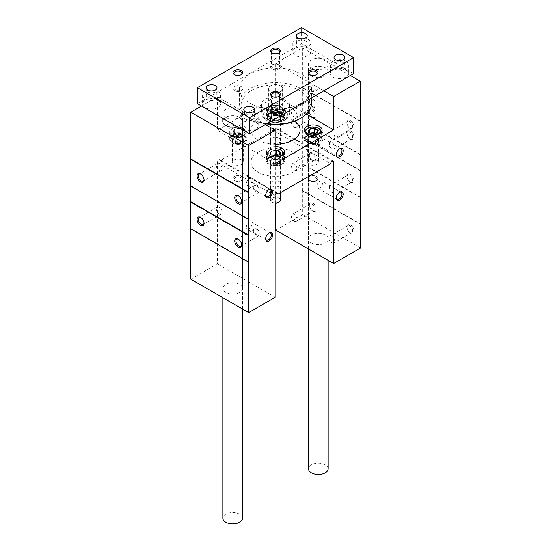 <?xml version="1.0" encoding="UTF-8"?>
<svg xmlns="http://www.w3.org/2000/svg" width="551" height="551" viewBox="0 0 551 551"><rect width="100%" height="100%" fill="white"/><g stroke="black" fill="none" stroke-linecap="round" stroke-linejoin="round"><path stroke-width="0.41" stroke-dasharray="2.75 2.07" d="M350.422 182.298A4.911 2.831 -120 0 0 353.887 180.294A4.911 2.831 -120 0 0 350.422 174.281A4.911 2.831 -120 0 0 346.951 176.286A4.911 2.831 -120 0 0 350.415 182.298A4.911 2.831 -120 0 0 350.422 182.298L349.795 181.933A4.022 2.321 -120 0 0 351.807 182.133A4.022 2.321 -120 0 0 351.807 177.491A4.022 2.321 -120 0 0 347.777 175.17A4.022 2.321 -120 0 0 346.951 177.009A4.022 2.321 -120 0 0 349.795 181.933L350.415 182.298M312.816 160.589A4.911 2.831 -120 0 0 316.288 158.585A4.911 2.831 -120 0 0 312.816 152.572A4.911 2.831 -120 0 0 309.345 154.576A4.911 2.831 -120 0 0 312.816 160.589L312.19 160.224A4.022 2.321 -120 0 0 314.201 160.424A4.022 2.321 -120 0 0 314.201 155.781A4.022 2.321 -120 0 0 310.179 153.453A4.022 2.321 -120 0 0 309.345 155.299A4.022 2.321 -120 0 0 312.19 160.224L312.816 160.589M360.54 197.23L302.692 163.826L302.692 137.109L360.196 170.307M350.422 138.873A4.911 2.831 -120 0 0 353.887 136.875A4.911 2.831 -120 0 0 350.422 130.862A4.911 2.831 -120 0 0 346.951 132.867A4.911 2.831 -120 0 0 350.415 138.873A4.911 2.831 -120 0 0 350.422 138.873L349.795 138.515A4.022 2.321 -120 0 0 351.807 138.714A4.022 2.321 -120 0 0 351.807 134.065A4.022 2.321 -120 0 0 347.777 131.744A4.022 2.321 -120 0 0 346.951 133.59A4.022 2.321 -120 0 0 349.795 138.515L350.415 138.873M312.816 117.163A4.911 2.831 -120 0 0 316.288 115.159A4.911 2.831 -120 0 0 312.816 109.146A4.911 2.831 -120 0 0 309.345 111.15A4.911 2.831 -120 0 0 312.816 117.163L312.19 116.805A4.022 2.321 -120 0 0 314.201 117.005A4.022 2.321 -120 0 0 314.201 112.356A4.022 2.321 -120 0 0 310.179 110.035A4.022 2.321 -120 0 0 309.345 111.874A4.022 2.321 -120 0 0 312.19 116.805L312.816 117.163M350.422 128.59A4.911 2.831 -120 0 0 353.887 126.585A4.911 2.831 -120 0 0 350.422 120.573A4.911 2.831 -120 0 0 346.951 122.577A4.911 2.831 -120 0 0 350.415 128.59A4.911 2.831 -120 0 0 350.422 128.59L349.795 128.225A4.022 2.321 -120 0 0 351.807 128.424A4.022 2.321 -120 0 0 351.807 123.782A4.022 2.321 -120 0 0 347.777 121.461A4.022 2.321 -120 0 0 346.951 123.3A4.022 2.321 -120 0 0 349.795 128.225L350.415 128.59M312.816 106.88A4.911 2.831 -120 0 0 316.288 104.876A4.911 2.831 -120 0 0 312.816 98.863A4.911 2.831 -120 0 0 309.345 100.867A4.911 2.831 -120 0 0 312.816 106.88L312.19 106.515A4.022 2.321 -120 0 0 314.201 106.715A4.022 2.321 -120 0 0 314.201 102.073A4.022 2.321 -120 0 0 310.179 99.745A4.022 2.321 -120 0 0 309.345 101.591A4.022 2.321 -120 0 0 312.19 106.515L312.816 106.88M360.54 154.473L302.692 121.075L302.692 87.671L360.196 120.876M319.759 187.925A4.022 2.321 -60 0 1 317.748 188.118A4.022 2.321 -60 0 1 317.135 184.895A4.022 2.321 -60 0 1 319.759 181.355A4.022 2.321 -60 0 1 321.77 181.155A4.022 2.321 -60 0 1 322.39 184.378A4.022 2.321 -60 0 1 319.759 187.925M336.262 197.775A4.022 2.321 -60 0 1 336.248 197.437A4.022 2.321 -60 0 1 339.092 192.513A4.022 2.321 -60 0 1 339.388 192.361M334.037 188.263A4.022 2.321 -120 0 0 329.801 185.549A4.022 2.321 -120 0 0 329.594 185.694L334.037 188.263C335.683 189.627 335.683 190.997 334.037 192.368C332.06 192.416 330.579 191.562 329.594 189.799A4.022 2.321 -120 0 0 331.812 192.313A4.022 2.321 -120 0 0 333.823 192.513A4.022 2.321 -120 0 0 334.037 192.368M329.594 185.694L329.594 189.799M249.183 228.672A4.022 2.321 -60 0 1 247.172 228.872A4.022 2.321 -60 0 1 246.552 225.648A4.022 2.321 -60 0 1 249.183 222.101A4.022 2.321 -60 0 1 251.194 221.901A4.022 2.321 -60 0 1 251.807 225.125A4.022 2.321 -60 0 1 249.183 228.672M265.678 238.521A4.022 2.321 -60 0 1 265.665 238.19A4.022 2.321 -60 0 1 268.509 233.259A4.022 2.321 -60 0 1 268.805 233.107M266.498 240.029L254.569 233.114C252.923 231.744 252.923 230.38 254.569 229.009C256.559 228.968 258.04 229.822 259.011 231.572A4.022 2.321 -120 0 0 254.782 228.858A4.022 2.321 -120 0 0 254.569 229.009M258.453 235.387L259.011 235.676L259.011 231.572M319.759 144.5A4.022 2.321 -60 0 1 317.748 144.699A4.022 2.321 -60 0 1 317.135 141.476A4.022 2.321 -60 0 1 319.759 137.929A4.022 2.321 -60 0 1 321.77 137.729A4.022 2.321 -60 0 1 322.39 140.953A4.022 2.321 -60 0 1 319.759 144.5M336.262 154.356A4.022 2.321 -60 0 1 336.248 154.018A4.022 2.321 -60 0 1 339.092 149.094A4.022 2.321 -60 0 1 339.388 148.935M334.037 144.837A4.022 2.321 -120 0 0 329.801 142.124A4.022 2.321 -120 0 0 329.594 142.275L334.037 144.837C335.683 146.208 335.683 147.578 334.037 148.942C332.06 148.997 330.579 148.143 329.594 146.38A4.022 2.321 -120 0 0 331.812 148.894A4.022 2.321 -120 0 0 333.823 149.094A4.022 2.321 -120 0 0 334.037 148.942M329.594 142.275L329.594 146.38M249.183 185.246A4.022 2.321 -60 0 1 247.172 185.446A4.022 2.321 -60 0 1 246.552 182.223A4.022 2.321 -60 0 1 249.183 178.682A4.022 2.321 -60 0 1 251.194 178.483A4.022 2.321 -60 0 1 251.807 181.706A4.022 2.321 -60 0 1 249.183 185.246M265.678 195.102A4.022 2.321 -60 0 1 265.665 194.765A4.022 2.321 -60 0 1 268.509 189.84A4.022 2.321 -60 0 1 268.805 189.689M266.498 196.611L254.569 189.696C252.923 188.325 252.923 186.954 254.569 185.591C256.559 185.549 258.04 186.403 259.011 188.153A4.022 2.321 -120 0 0 254.782 185.439A4.022 2.321 -120 0 0 254.569 185.591M258.453 191.968L259.011 192.258L259.011 188.153M311.37 242.991A9.815 5.668 0 0 0 322.066 244.217A9.815 5.668 0 0 0 328.127 238.982A9.815 5.668 0 0 0 318.313 233.314A9.815 5.668 0 0 0 308.491 238.982A9.815 5.668 0 0 0 311.37 242.991M275.789 230.125L302.692 214.594L302.692 190.55L360.196 223.747M360.54 247.998L302.692 214.594M312.816 211.088A4.911 2.831 -120 0 0 316.288 209.084A4.911 2.831 -120 0 0 312.816 203.071A4.911 2.831 -120 0 0 309.345 205.075A4.911 2.831 -120 0 0 312.816 211.088L312.19 210.73A4.022 2.321 -120 0 0 314.201 210.93A4.022 2.321 -120 0 0 314.201 206.281A4.022 2.321 -120 0 0 310.179 203.96A4.022 2.321 -120 0 0 309.345 205.798A4.022 2.321 -120 0 0 312.19 210.73L312.816 211.088M350.422 232.797A4.911 2.831 -120 0 0 353.887 230.793A4.911 2.831 -120 0 0 350.422 224.787A4.911 2.831 -120 0 0 346.951 226.785A4.911 2.831 -120 0 0 350.415 232.797A4.911 2.831 -120 0 0 350.422 232.797L349.795 232.439A4.022 2.321 -120 0 0 351.807 232.639A4.022 2.321 -120 0 0 351.807 227.99A4.022 2.321 -120 0 0 347.777 225.669A4.022 2.321 -120 0 0 346.951 227.515A4.022 2.321 -120 0 0 349.795 232.439L350.415 232.797M311.37 75.983A9.815 5.668 0 0 0 322.066 77.209A9.815 5.668 0 0 0 328.127 71.974A9.815 5.668 0 0 0 318.313 66.306A9.815 5.668 0 0 0 308.491 71.974A9.815 5.668 0 0 0 311.37 75.983M350.36 75.515L302.341 47.792L275.789 63.124L275.789 96.521L217.356 130.256L217.356 96.859L201.452 106.04M323.809 90.846L275.789 63.124M306.294 114.133L275.789 96.521M244.258 126.42A9.002 5.193 180 0 1 246.896 130.091A9.002 5.193 180 0 1 237.894 135.284A9.002 5.193 180 0 1 228.899 130.091A9.002 5.193 180 0 1 234.45 125.291A9.002 5.193 180 0 1 244.258 126.42M275.211 156.994A9.002 5.193 180 0 1 266.498 151.8A9.002 5.193 180 0 1 275.211 146.607M281.864 104.704A9.002 5.193 180 0 1 284.502 108.382A9.002 5.193 180 0 1 275.5 113.575A9.002 5.193 180 0 1 266.498 108.382A9.002 5.193 180 0 1 272.056 103.581A9.002 5.193 180 0 1 281.864 104.704M275.211 144.259A24.547 14.168 180 0 1 250.953 130.091A24.547 14.168 180 0 1 266.105 116.998A24.547 14.168 180 0 1 292.856 120.07A24.547 14.168 180 0 1 294.606 121.192M275.211 163.661L217.356 130.256M265.375 124.581L217.356 96.859M236.923 126.523A9.815 5.668 0 0 0 242.509 121.406A9.815 5.668 0 0 0 232.687 115.738A9.815 5.668 0 0 0 222.873 121.406L222.873 288.414A9.815 5.668 0 0 0 225.745 292.423A9.815 5.668 0 0 0 236.448 293.649A9.815 5.668 0 0 0 242.509 288.414A9.815 5.668 0 0 0 232.687 282.746A9.815 5.668 0 0 0 222.873 288.414M190.804 279.192L217.356 263.86L217.356 162.325A2.046 1.178 120 0 1 218.251 160.265A2.046 1.178 120 0 1 219.828 159.714A2.046 1.178 120 0 1 220.248 160.651L272.897 130.256L330.752 163.661M275.211 297.264L217.356 263.86M276.657 193.222L220.248 160.651M241.717 159.955A5.4 3.12 180 0 1 243.294 162.159A5.4 3.12 180 0 1 237.894 165.272A5.4 3.12 180 0 1 232.494 162.159A5.4 3.12 180 0 1 235.828 159.273A5.4 3.12 180 0 1 241.717 159.955M279.316 181.665A5.4 3.12 180 0 1 280.9 183.869A5.4 3.12 180 0 1 275.5 186.982A5.4 3.12 180 0 1 270.1 183.869A5.4 3.12 180 0 1 273.434 180.99A5.4 3.12 180 0 1 279.316 181.665M279.316 138.239A5.4 3.12 180 0 1 280.9 140.443A5.4 3.12 180 0 1 275.5 143.563A5.4 3.12 180 0 1 270.1 140.443A5.4 3.12 180 0 1 273.434 137.564A5.4 3.12 180 0 1 279.316 138.239M316.921 159.955A5.4 3.12 180 0 1 318.506 162.159A5.4 3.12 180 0 1 313.106 165.272A5.4 3.12 180 0 1 307.706 162.159A5.4 3.12 180 0 1 311.039 159.273A5.4 3.12 180 0 1 316.921 159.955M258.144 172.174A24.547 14.168 0 0 0 284.895 175.246A24.547 14.168 0 0 0 300.047 162.159A24.547 14.168 0 0 0 292.856 152.138A24.547 14.168 0 0 0 266.105 149.066A24.547 14.168 0 0 0 250.953 162.159A24.547 14.168 0 0 0 258.144 172.174M332.198 161.154L275.789 128.59A2.046 1.178 120 0 0 275.362 127.653A2.046 1.178 120 0 0 273.792 128.197A2.046 1.178 120 0 0 272.897 130.256M275.789 128.59L275.789 203.216M302.692 163.826L302.341 164.026L302.341 190.749L302.692 190.55M190.804 228.823L190.804 228.424L190.46 228.624M190.804 186.073L190.804 185.673L190.46 185.873M302.341 47.792L302.341 87.871L302.692 87.671M302.692 121.075L302.341 121.275L302.341 137.309L302.692 137.109M319.47 135.505A9.002 5.193 180 0 1 322.101 139.176A9.002 5.193 180 0 1 313.106 144.369A9.002 5.193 180 0 1 304.104 139.176A9.002 5.193 180 0 1 309.662 134.375A9.002 5.193 180 0 1 319.47 135.505M316.921 136.972A5.4 3.12 180 0 1 318.506 139.176A5.4 3.12 180 0 1 313.106 142.296A5.4 3.12 180 0 1 307.706 139.176A5.4 3.12 180 0 1 311.039 136.297A5.4 3.12 180 0 1 316.921 136.972M281.864 113.788A9.002 5.193 180 0 1 284.502 117.466A9.002 5.193 180 0 1 275.5 122.659A9.002 5.193 180 0 1 266.498 117.466A9.002 5.193 180 0 1 272.056 112.666A9.002 5.193 180 0 1 281.864 113.788M279.316 115.262A5.4 3.12 180 0 1 280.9 117.466A5.4 3.12 180 0 1 275.5 120.586A5.4 3.12 180 0 1 270.1 117.466A5.4 3.12 180 0 1 273.434 114.587A5.4 3.12 180 0 1 279.316 115.262M281.864 157.214A9.002 5.193 180 0 1 284.502 160.885A9.002 5.193 180 0 1 275.5 166.085A9.002 5.193 180 0 1 266.498 160.885A9.002 5.193 180 0 1 272.056 156.085A9.002 5.193 180 0 1 281.864 157.214M279.316 158.681A5.4 3.12 180 0 1 280.9 160.885A5.4 3.12 180 0 1 275.5 164.005A5.4 3.12 180 0 1 270.1 160.885A5.4 3.12 180 0 1 273.434 158.006A5.4 3.12 180 0 1 279.316 158.681M244.258 135.505A9.002 5.193 180 0 1 246.896 139.176A9.002 5.193 180 0 1 237.894 144.369A9.002 5.193 180 0 1 228.899 139.176A9.002 5.193 180 0 1 234.45 134.375A9.002 5.193 180 0 1 244.258 135.505M241.717 136.972A5.4 3.12 180 0 1 243.294 139.176A5.4 3.12 180 0 1 237.894 142.296A5.4 3.12 180 0 1 232.494 139.176A5.4 3.12 180 0 1 235.828 136.297A5.4 3.12 180 0 1 241.717 136.972M254.569 189.696A4.022 2.321 -120 0 0 256.794 192.209A4.022 2.321 -120 0 0 258.805 192.409A4.022 2.321 -120 0 0 259.011 192.258M241.641 201.28A4.022 2.321 -120 0 0 241.655 200.943A4.022 2.321 -120 0 0 238.81 196.018A4.022 2.321 -120 0 0 238.514 195.867M219.188 170.5A4.022 2.321 -120 0 0 221.199 170.7A4.022 2.321 -120 0 0 221.199 166.051A4.022 2.321 -120 0 0 217.177 163.73A4.022 2.321 -120 0 0 216.557 166.953A4.022 2.321 -120 0 0 219.188 170.5M204.035 179.571A4.022 2.321 -120 0 0 204.049 179.233A4.022 2.321 -120 0 0 201.205 174.309A4.022 2.321 -120 0 0 200.908 174.157M294.206 127.185A4.022 2.321 -120 0 0 296.218 127.384A4.022 2.321 -120 0 0 296.837 124.161A4.022 2.321 -120 0 0 294.206 120.614A4.022 2.321 -120 0 0 292.195 120.414A4.022 2.321 -120 0 0 291.582 123.638A4.022 2.321 -120 0 0 294.206 127.185M254.569 233.114A4.022 2.321 -120 0 0 256.794 235.628A4.022 2.321 -120 0 0 258.805 235.828A4.022 2.321 -120 0 0 259.011 235.676M241.641 244.699A4.022 2.321 -120 0 0 241.655 244.369A4.022 2.321 -120 0 0 238.81 239.444A4.022 2.321 -120 0 0 238.514 239.286M219.188 213.919A4.022 2.321 -120 0 0 221.199 214.119A4.022 2.321 -120 0 0 221.199 209.476A4.022 2.321 -120 0 0 217.177 207.148A4.022 2.321 -120 0 0 216.557 210.372A4.022 2.321 -120 0 0 219.188 213.919M204.035 222.99A4.022 2.321 -120 0 0 204.049 222.659A4.022 2.321 -120 0 0 201.205 217.728A4.022 2.321 -120 0 0 200.908 217.576M294.206 170.603A4.022 2.321 -120 0 0 296.218 170.803A4.022 2.321 -120 0 0 296.837 167.58A4.022 2.321 -120 0 0 294.206 164.04A4.022 2.321 -120 0 0 292.195 163.84A4.022 2.321 -120 0 0 291.582 167.063A4.022 2.321 -120 0 0 294.206 170.603M331.812 242.819A4.022 2.321 -120 0 0 333.823 243.019A4.022 2.321 -120 0 0 334.443 239.795A4.022 2.321 -120 0 0 331.812 236.248A4.022 2.321 -120 0 0 329.801 236.048A4.022 2.321 -120 0 0 329.188 239.272A4.022 2.321 -120 0 0 331.812 242.819M294.206 221.109A4.022 2.321 -120 0 0 296.218 221.309A4.022 2.321 -120 0 0 296.837 218.086A4.022 2.321 -120 0 0 294.206 214.539A4.022 2.321 -120 0 0 292.195 214.339A4.022 2.321 -120 0 0 291.582 217.562A4.022 2.321 -120 0 0 294.206 221.109M331.812 138.604A4.022 2.321 -120 0 0 333.823 138.804A4.022 2.321 -120 0 0 334.443 135.58A4.022 2.321 -120 0 0 331.812 132.04A4.022 2.321 -120 0 0 329.801 131.841A4.022 2.321 -120 0 0 329.188 135.064A4.022 2.321 -120 0 0 331.812 138.604M294.206 116.895A4.022 2.321 -120 0 0 296.218 117.094A4.022 2.321 -120 0 0 296.837 113.871A4.022 2.321 -120 0 0 294.206 110.324A4.022 2.321 -120 0 0 292.195 110.131A4.022 2.321 -120 0 0 291.582 113.354A4.022 2.321 -120 0 0 294.206 116.895M360.196 170.707L302.341 137.309M360.196 154.673L302.341 121.275M360.196 121.275L302.341 87.871M248.659 219.071L190.804 185.673M248.659 261.828L190.804 228.424M360.196 197.43L302.341 164.026M360.196 224.147L302.341 190.749M262.193 116.399L262.193 107.046A13.906 8.031 180 0 1 261.594 104.704A13.906 8.031 180 0 1 279.55 97.024L279.55 106.377L284.178 110.386A12.274 7.087 180 0 1 284.178 120.407A12.274 7.087 180 0 1 266.822 120.407A12.274 7.087 180 0 1 266.822 110.386A12.274 7.087 180 0 1 284.178 110.386L288.807 111.722A13.906 8.031 180 0 1 289.406 114.057A13.906 8.031 180 0 1 285.335 119.739A13.906 8.031 180 0 1 271.45 121.743L266.822 120.407L262.193 116.399A13.906 8.031 180 0 1 261.594 114.057A13.906 8.031 180 0 1 279.55 106.377M353.597 73.641L301.535 43.584L301.535 27.55M301.535 43.584L197.403 103.705M270.968 109.291A36.001 20.786 180 0 1 239.788 91.287A4.911 2.831 180 0 1 233.817 90.254A4.911 2.831 180 0 1 234.423 86.672A4.911 2.831 180 0 1 239.788 86.059A36.001 20.786 180 0 1 270.968 68.055A4.911 2.831 180 0 1 272.029 64.956A4.911 2.831 180 0 1 278.971 64.956L278.971 64.956A4.911 2.831 180 0 1 280.032 68.055A36.001 20.786 180 0 1 300.956 73.979A36.001 20.786 180 0 1 311.212 86.059A4.911 2.831 180 0 1 316.577 86.672L316.577 86.672A4.911 2.831 180 0 1 317.183 90.254A4.911 2.831 180 0 1 311.212 91.287A36.001 20.786 180 0 1 280.032 109.291A4.911 2.831 180 0 1 275.5 113.217A4.911 2.831 180 0 1 270.968 109.291A4.911 2.831 180 0 1 272.029 108.382A4.911 2.831 180 0 1 278.971 108.382L278.971 108.382A4.911 2.831 180 0 1 280.032 109.291A36.001 20.786 180 0 1 270.968 109.291M225.745 117.397A9.815 5.668 0 0 0 236.448 118.63A9.815 5.668 0 0 0 242.509 113.389A9.815 5.668 0 0 0 232.687 107.721A9.815 5.668 0 0 0 222.873 113.389A9.815 5.668 0 0 0 225.745 117.397M311.37 67.966A9.815 5.668 0 0 0 322.066 69.192A9.815 5.668 0 0 0 328.127 63.957A9.815 5.668 0 0 0 318.313 58.289A9.815 5.668 0 0 0 308.491 63.957A9.815 5.668 0 0 0 311.37 67.966M345.794 69.805A9.002 5.193 180 0 1 348.425 73.476A9.002 5.193 180 0 1 339.43 78.669A9.002 5.193 180 0 1 330.428 73.476A9.002 5.193 180 0 1 335.986 68.675A9.002 5.193 180 0 1 345.794 69.805M308.188 48.089A9.002 5.193 180 0 1 310.819 51.766A9.002 5.193 180 0 1 301.824 56.96A9.002 5.193 180 0 1 292.822 51.766A9.002 5.193 180 0 1 298.38 46.966A9.002 5.193 180 0 1 308.188 48.089M217.934 100.199A9.002 5.193 180 0 1 220.572 103.87A9.002 5.193 180 0 1 211.57 109.064A9.002 5.193 180 0 1 202.575 103.87A9.002 5.193 180 0 1 208.126 99.07A9.002 5.193 180 0 1 217.934 100.199M255.54 121.909A9.002 5.193 180 0 1 258.178 125.58A9.002 5.193 180 0 1 249.176 130.78A9.002 5.193 180 0 1 240.181 125.58A9.002 5.193 180 0 1 245.732 120.779A9.002 5.193 180 0 1 255.54 121.909M278.627 96.535A4.022 2.321 180 0 1 278.345 96.714A4.022 2.321 180 0 1 272.655 96.714A4.022 2.321 180 0 1 272.373 96.535M278.345 108.017L278.345 108.017A4.022 2.321 180 0 1 279.522 109.663A4.022 2.321 180 0 1 275.5 111.984A4.022 2.321 180 0 1 271.478 109.663A4.022 2.321 180 0 1 272.655 108.017A4.022 2.321 180 0 1 278.345 108.017L278.971 108.382L278.345 108.017M241.021 74.826A4.022 2.321 180 0 1 240.739 75.005A4.022 2.321 180 0 1 235.05 75.005A4.022 2.321 180 0 1 234.767 74.826M240.739 86.307L240.739 86.307A4.022 2.321 180 0 1 241.917 87.953A4.022 2.321 180 0 1 237.894 90.274A4.022 2.321 180 0 1 233.872 87.953A4.022 2.321 180 0 1 235.05 86.307A4.022 2.321 180 0 1 240.739 86.307L241.366 86.672A4.911 2.831 180 0 1 239.788 91.287A36.001 20.786 180 0 1 239.499 88.677A36.001 20.786 180 0 1 239.788 86.059A4.911 2.831 180 0 1 241.366 86.672L240.739 86.307M278.627 53.116A4.022 2.321 180 0 1 278.345 53.295A4.022 2.321 180 0 1 272.655 53.295A4.022 2.321 180 0 1 272.373 53.116M278.345 64.598L278.345 64.598A4.022 2.321 180 0 1 279.522 66.237A4.022 2.321 180 0 1 275.5 68.565A4.022 2.321 180 0 1 271.478 66.237A4.022 2.321 180 0 1 272.655 64.598A4.022 2.321 180 0 1 278.345 64.598L278.971 64.956L278.345 64.598M280.032 68.055A4.911 2.831 180 0 1 275.5 69.798A4.911 2.831 180 0 1 270.968 68.055A36.001 20.786 180 0 1 280.032 68.055M316.233 74.826A4.022 2.321 180 0 1 315.95 75.005A4.022 2.321 180 0 1 310.261 75.005A4.022 2.321 180 0 1 309.979 74.826M315.95 86.307L315.95 86.307A4.022 2.321 180 0 1 317.128 87.953A4.022 2.321 180 0 1 313.106 90.274A4.022 2.321 180 0 1 309.083 87.953A4.022 2.321 180 0 1 310.261 86.307A4.022 2.321 180 0 1 315.95 86.307L316.577 86.672L315.95 86.307M311.212 91.287A4.911 2.831 180 0 1 309.634 86.672A4.911 2.831 180 0 1 311.212 86.059A36.001 20.786 180 0 1 311.501 88.677A36.001 20.786 180 0 1 311.212 91.287M252.999 114.691A5.4 3.12 180 0 1 254.576 116.895A5.4 3.12 180 0 1 249.176 120.015A5.4 3.12 180 0 1 243.776 116.895A5.4 3.12 180 0 1 247.11 114.016A5.4 3.12 180 0 1 252.999 114.691M255.54 113.224A9.002 5.193 180 0 1 258.178 116.895A9.002 5.193 180 0 1 249.176 122.095A9.002 5.193 180 0 1 240.181 116.895A9.002 5.193 180 0 1 245.732 112.094A9.002 5.193 180 0 1 255.54 113.224M215.393 92.981A5.4 3.12 180 0 1 216.97 95.185A5.4 3.12 180 0 1 211.57 98.305A5.4 3.12 180 0 1 206.17 95.185A5.4 3.12 180 0 1 209.504 92.306A5.4 3.12 180 0 1 215.393 92.981M217.934 91.514A9.002 5.193 180 0 1 220.572 95.185A9.002 5.193 180 0 1 211.57 100.385A9.002 5.193 180 0 1 202.575 95.185A9.002 5.193 180 0 1 208.126 90.385A9.002 5.193 180 0 1 217.934 91.514M305.64 40.877A5.4 3.12 180 0 1 307.224 43.081A5.4 3.12 180 0 1 301.824 46.201A5.4 3.12 180 0 1 296.424 43.081A5.4 3.12 180 0 1 299.758 40.202A5.4 3.12 180 0 1 305.64 40.877M308.188 39.41A9.002 5.193 180 0 1 310.819 43.081A9.002 5.193 180 0 1 301.824 48.274A9.002 5.193 180 0 1 292.822 43.081A9.002 5.193 180 0 1 298.38 38.281A9.002 5.193 180 0 1 308.188 39.41M343.245 62.587A5.4 3.12 180 0 1 344.83 64.791A5.4 3.12 180 0 1 339.43 67.911A5.4 3.12 180 0 1 334.03 64.791A5.4 3.12 180 0 1 337.364 61.912A5.4 3.12 180 0 1 343.245 62.587M345.794 61.12A9.002 5.193 180 0 1 348.425 64.791A9.002 5.193 180 0 1 339.43 69.991A9.002 5.193 180 0 1 330.428 64.791A9.002 5.193 180 0 1 335.986 59.99A9.002 5.193 180 0 1 345.794 61.12M328.127 468.777A9.815 5.668 0 0 0 318.313 463.109A9.815 5.668 0 0 0 308.491 468.777M242.509 518.216A9.815 5.668 0 0 0 232.687 512.547A9.815 5.668 0 0 0 222.873 518.216M267.104 123.582A36.001 20.786 180 0 1 250.044 118.066A36.001 20.786 180 0 1 239.499 103.368A36.001 20.786 180 0 1 261.725 84.165A36.001 20.786 180 0 1 300.956 88.677A36.001 20.786 180 0 1 311.501 103.368M266.608 123.872A34.362 19.836 180 0 1 251.201 118.734A34.362 19.836 180 0 1 251.201 90.681A34.362 19.836 180 0 1 299.799 90.681A34.362 19.836 180 0 1 299.799 118.734M279.55 97.024L288.807 102.369A13.906 8.031 180 0 1 289.406 104.704A13.906 8.031 180 0 1 271.45 112.39L271.45 121.743M262.193 107.046L271.45 112.39M288.807 102.369L288.807 111.722M281.285 112.053L281.285 112.053A8.182 4.725 180 0 1 281.285 118.734A8.182 4.725 180 0 1 269.714 118.734A8.182 4.725 180 0 1 269.714 112.053A8.182 4.725 180 0 1 281.285 112.053L280.5 111.605A7.073 4.084 180 0 1 282.573 114.491A7.073 4.084 180 0 1 275.5 118.575A7.073 4.084 180 0 1 268.427 114.491A7.073 4.084 180 0 1 270.5 111.605A7.073 4.084 180 0 1 280.5 111.605L281.285 112.053M280.5 85.784A7.073 4.084 180 0 1 282.573 88.677A7.073 4.084 180 0 1 275.5 92.761A7.073 4.084 180 0 1 268.427 88.677A7.073 4.084 180 0 1 272.793 84.902A7.073 4.084 180 0 1 280.5 85.784M278.84 158.805L280.06 156.174L278.214 155.106A4.091 2.362 180 0 1 278.393 155.21A4.091 2.362 180 0 1 279.453 157.49A4.091 2.362 180 0 1 276.561 159.163L278.84 158.805L278.84 154.797L274.274 155.506L272.607 155.058L270.94 153.577L272.16 150.94L276.726 150.237M275.211 155.596A4.725 2.727 180 0 1 274.274 155.506A4.725 2.727 180 0 1 272.16 154.797A4.725 2.727 180 0 1 270.94 153.577A4.725 2.727 180 0 1 272.16 150.94A4.725 2.727 180 0 1 275.211 150.148M277.38 156.883A7.197 4.16 180 0 1 269.267 154.955A7.197 4.16 180 0 1 270.41 149.934A7.197 4.16 180 0 1 275.211 148.715M283.662 153.991A8.182 4.725 180 0 1 281.285 157.014A8.182 4.725 180 0 1 272.366 158.034A8.182 4.725 180 0 1 267.318 153.674A8.182 4.725 180 0 1 269.714 150.333A8.182 4.725 180 0 1 281.285 150.333M281.285 164.026A8.182 4.725 180 0 1 269.714 164.026A8.182 4.725 180 0 1 267.318 160.685A8.182 4.725 180 0 1 275.5 155.961A8.182 4.725 180 0 1 283.682 160.685A8.182 4.725 180 0 1 281.285 164.026L281.113 164.129A7.934 4.58 180 0 1 269.887 164.129A7.934 4.58 180 0 1 269.887 157.648A7.934 4.58 180 0 1 281.113 157.648A7.934 4.58 180 0 1 281.113 164.129L281.285 164.026M279.026 162.924A4.993 2.879 180 0 1 273.709 163.578A4.993 2.879 180 0 1 270.513 161.037A4.993 2.879 180 0 1 275.5 158.006A4.993 2.879 180 0 1 280.487 161.037A4.993 2.879 180 0 1 279.026 162.924M278.971 163.799A4.911 2.831 180 0 1 273.737 164.439A4.911 2.831 180 0 1 270.596 161.946A4.911 2.831 180 0 1 270.589 161.794A4.911 2.831 180 0 1 275.5 158.964A4.911 2.831 180 0 1 280.411 161.794A4.911 2.831 180 0 1 280.404 161.946A4.911 2.831 180 0 1 278.971 163.799M275.211 202.975A4.911 2.831 180 0 1 272.029 202.155A4.911 2.831 180 0 1 270.589 200.151A4.911 2.831 180 0 1 275.5 197.313A4.911 2.831 180 0 1 280.411 200.151M275.211 203.216A3.905 2.252 180 0 1 272.738 202.561A3.905 2.252 180 0 1 272.738 199.372A3.905 2.252 180 0 1 278.262 199.372A3.905 2.252 180 0 1 278.262 202.561M275.211 154.48L274.439 154.597A4.091 2.362 180 0 1 275.211 154.521M276.561 159.163A4.091 2.362 180 0 1 272.607 158.55L274.274 159.514L276.561 159.163M272.607 158.55A4.091 2.362 180 0 1 271.547 156.27L270.94 157.586L272.607 158.55M271.547 156.27A4.091 2.362 180 0 1 272.607 155.21A4.091 2.362 180 0 1 274.439 154.597L272.16 154.948L271.547 156.27M280.06 156.174L280.06 152.166M272.16 154.948L272.16 150.94M270.94 157.586L270.94 153.577M274.274 159.514L274.274 155.506M316.446 137.096L316.446 133.087L311.88 133.797L310.213 133.349L308.539 131.868L308.539 135.877L311.88 137.805L316.446 137.096L317.665 134.465L315.813 133.39M314.986 135.174A7.197 4.16 180 0 1 311.219 135.174M321.267 132.281A8.182 4.725 180 0 1 318.891 135.305A8.182 4.725 180 0 1 310.227 136.386A8.182 4.725 180 0 1 304.944 132.281M307.32 128.624A8.182 4.725 180 0 1 318.891 128.624M318.891 142.316A8.182 4.725 180 0 1 307.32 142.316A8.182 4.725 180 0 1 304.923 138.976A8.182 4.725 180 0 1 313.106 134.251A8.182 4.725 180 0 1 321.288 138.976A8.182 4.725 180 0 1 318.891 142.316L318.719 142.413A7.934 4.58 180 0 1 307.492 142.413A7.934 4.58 180 0 1 307.492 135.939A7.934 4.58 180 0 1 318.719 135.939A7.934 4.58 180 0 1 318.719 142.413L318.891 142.316M316.632 141.214A4.993 2.879 180 0 1 311.315 141.869A4.993 2.879 180 0 1 308.119 139.327A4.993 2.879 180 0 1 313.106 136.297A4.993 2.879 180 0 1 318.085 139.327A4.993 2.879 180 0 1 316.632 141.214M316.577 142.089A4.911 2.831 180 0 1 311.343 142.73A4.911 2.831 180 0 1 308.202 140.23A4.911 2.831 180 0 1 308.195 140.085A4.911 2.831 180 0 1 313.106 137.247A4.911 2.831 180 0 1 318.01 140.085A4.911 2.831 180 0 1 318.01 140.23A4.911 2.831 180 0 1 316.577 142.089M308.195 178.441A4.911 2.831 180 0 1 313.106 175.604A4.911 2.831 180 0 1 318.01 178.441M310.344 180.852A3.905 2.252 180 0 1 310.344 177.663A3.905 2.252 180 0 1 315.868 177.663A3.905 2.252 180 0 1 315.868 180.852M315.806 133.397A4.091 2.362 180 0 1 315.998 133.5A4.091 2.362 180 0 1 317.052 135.78A4.091 2.362 180 0 1 314.16 137.447A4.091 2.362 180 0 1 310.213 136.841A4.091 2.362 180 0 1 309.152 134.554L308.539 135.877M309.986 133.204L309.152 134.554A4.091 2.362 180 0 1 310.213 133.5A4.091 2.362 180 0 1 310.399 133.397M317.665 134.465L317.665 130.456M311.88 137.805L311.88 133.797M233.335 131.868L234.554 129.23L239.12 128.528L242.461 130.456L241.235 133.087L236.675 133.797L235.001 133.349L233.335 131.868A4.725 2.727 180 0 1 234.554 129.23A4.725 2.727 180 0 1 239.12 128.528A4.725 2.727 180 0 1 242.461 130.456A4.725 2.727 180 0 1 241.235 133.087A4.725 2.727 180 0 1 236.675 133.797A4.725 2.727 180 0 1 234.554 133.087A4.725 2.727 180 0 1 233.335 131.868L233.335 135.877L236.675 137.805L241.235 137.096L242.461 134.465L239.12 132.536L236.84 132.887A4.091 2.362 180 0 1 240.787 133.5A4.091 2.362 180 0 1 241.848 135.78A4.091 2.362 180 0 1 238.955 137.447A4.091 2.362 180 0 1 235.001 136.841A4.091 2.362 180 0 1 233.948 134.554L233.335 135.877M242.984 134.1A7.197 4.16 180 0 1 232.804 134.1A7.197 4.16 180 0 1 232.804 128.218A7.197 4.16 180 0 1 242.984 128.218A7.197 4.16 180 0 1 242.984 134.1M243.68 135.305A8.182 4.725 180 0 1 234.767 136.324A8.182 4.725 180 0 1 229.712 131.964A8.182 4.725 180 0 1 232.109 128.624A8.182 4.725 180 0 1 243.68 128.624A8.182 4.725 180 0 1 246.077 131.964A8.182 4.725 180 0 1 243.68 135.305M243.68 142.316A8.182 4.725 180 0 1 232.109 142.316A8.182 4.725 180 0 1 229.712 138.976A8.182 4.725 180 0 1 237.894 134.251A8.182 4.725 180 0 1 246.077 138.976A8.182 4.725 180 0 1 243.68 142.316L243.508 142.413A7.934 4.58 180 0 1 232.281 142.413A7.934 4.58 180 0 1 232.281 135.939A7.934 4.58 180 0 1 243.508 135.939A7.934 4.58 180 0 1 243.508 142.413L243.68 142.316M241.428 141.214A4.993 2.879 180 0 1 236.103 141.869A4.993 2.879 180 0 1 232.915 139.327A4.993 2.879 180 0 1 237.894 136.297A4.993 2.879 180 0 1 242.881 139.327A4.993 2.879 180 0 1 241.428 141.214M241.366 142.089A4.911 2.831 180 0 1 236.138 142.73A4.911 2.831 180 0 1 232.99 140.23A4.911 2.831 180 0 1 232.99 140.085A4.911 2.831 180 0 1 237.894 137.247A4.911 2.831 180 0 1 242.805 140.085A4.911 2.831 180 0 1 242.798 140.23A4.911 2.831 180 0 1 241.366 142.089M241.366 180.439A4.911 2.831 180 0 1 234.423 180.439A4.911 2.831 180 0 1 232.99 178.441A4.911 2.831 180 0 1 237.894 175.604A4.911 2.831 180 0 1 242.805 178.441A4.911 2.831 180 0 1 241.366 180.439L240.656 180.852A3.905 2.252 180 0 1 235.132 180.852A3.905 2.252 180 0 1 235.132 177.663A3.905 2.252 180 0 1 240.656 177.663A3.905 2.252 180 0 1 240.656 180.852L241.366 180.439M233.948 134.554A4.091 2.362 180 0 1 235.001 133.5A4.091 2.362 180 0 1 236.84 132.887L234.554 133.239L233.948 134.554M242.461 134.465L242.461 130.456M239.12 132.536L239.12 128.528M234.554 133.239L234.554 129.23M236.675 137.805L236.675 133.797M241.235 137.096L241.235 133.087M270.94 110.159L272.16 107.521L276.726 106.818L280.06 108.747L278.84 111.378L274.274 112.087L272.607 111.639L270.94 110.159A4.725 2.727 180 0 1 272.16 107.521A4.725 2.727 180 0 1 276.726 106.818A4.725 2.727 180 0 1 280.06 108.747A4.725 2.727 180 0 1 278.84 111.378A4.725 2.727 180 0 1 274.274 112.087A4.725 2.727 180 0 1 272.16 111.378A4.725 2.727 180 0 1 270.94 110.159L270.94 114.16L274.274 116.089L278.84 115.386L280.06 112.748L276.726 110.827L274.439 111.178A4.091 2.362 180 0 1 278.393 111.791A4.091 2.362 180 0 1 279.453 114.071A4.091 2.362 180 0 1 276.561 115.738A4.091 2.362 180 0 1 272.607 115.125A4.091 2.362 180 0 1 271.547 112.845L270.94 114.16M280.59 112.39A7.197 4.16 180 0 1 270.41 112.39A7.197 4.16 180 0 1 270.41 106.508A7.197 4.16 180 0 1 280.59 106.508A7.197 4.16 180 0 1 280.59 112.39M281.285 113.589A8.182 4.725 180 0 1 272.366 114.615A8.182 4.725 180 0 1 267.318 110.248A8.182 4.725 180 0 1 269.714 106.908A8.182 4.725 180 0 1 281.285 106.908A8.182 4.725 180 0 1 283.682 110.248A8.182 4.725 180 0 1 281.285 113.589M281.285 120.607A8.182 4.725 180 0 1 269.714 120.607A8.182 4.725 180 0 1 267.318 117.267A8.182 4.725 180 0 1 275.5 112.542A8.182 4.725 180 0 1 283.682 117.267A8.182 4.725 180 0 1 281.285 120.607L281.113 120.703A7.934 4.58 180 0 1 269.887 120.703A7.934 4.58 180 0 1 269.887 114.229A7.934 4.58 180 0 1 281.113 114.229A7.934 4.58 180 0 1 281.113 120.703L281.285 120.607M279.026 119.505A4.993 2.879 180 0 1 273.709 120.152A4.993 2.879 180 0 1 270.513 117.618A4.993 2.879 180 0 1 275.5 114.587A4.993 2.879 180 0 1 280.487 117.618A4.993 2.879 180 0 1 279.026 119.505M278.971 120.38A4.911 2.831 180 0 1 273.737 121.02A4.911 2.831 180 0 1 270.596 118.52A4.911 2.831 180 0 1 270.589 118.375A4.911 2.831 180 0 1 275.5 115.538A4.911 2.831 180 0 1 280.411 118.375A4.911 2.831 180 0 1 280.404 118.52A4.911 2.831 180 0 1 278.971 120.38M278.971 158.729A4.911 2.831 180 0 1 272.029 158.729A4.911 2.831 180 0 1 270.589 156.725A4.911 2.831 180 0 1 275.5 153.894A4.911 2.831 180 0 1 280.411 156.725A4.911 2.831 180 0 1 278.971 158.729L278.262 159.143A3.905 2.252 180 0 1 272.738 159.143A3.905 2.252 180 0 1 272.738 155.954A3.905 2.252 180 0 1 278.262 155.954A3.905 2.252 180 0 1 278.262 159.143L278.971 158.729M271.547 112.845A4.091 2.362 180 0 1 272.607 111.791A4.091 2.362 180 0 1 274.439 111.178L272.16 111.529L271.547 112.845M280.06 112.748L280.06 108.747M276.726 110.827L276.726 106.818M272.16 111.529L272.16 107.521M274.274 116.089L274.274 112.087M278.84 115.386L278.84 111.378M275.211 195.722L217.356 162.325M341.103 192.313L333.059 187.671M330.152 185.99L321.77 181.155M337.081 199.283L317.748 188.118M270.52 233.059L251.194 221.901M255.547 233.707L247.172 228.872M341.103 148.894L333.059 144.245M330.152 142.571L321.77 137.729M337.081 155.857L317.748 144.699M270.52 189.64L251.194 178.483M255.547 190.288L247.172 185.446M277.676 193.119L219.828 159.714M333.217 161.05L275.362 127.653M250.953 130.091L250.953 162.159M300.047 130.091L300.047 162.159M304.104 130.091L304.104 139.176M322.101 130.091L322.101 139.176M307.706 139.176L307.706 162.159M318.506 139.176L318.506 162.159M266.498 108.382L266.498 117.466M284.502 108.382L284.502 117.466M270.1 117.466L270.1 140.443M280.9 117.466L280.9 140.443M266.498 151.8L266.498 160.885M284.502 151.8L284.502 160.885M270.1 160.885L270.1 183.869M280.9 160.885L280.9 183.869M228.899 130.091L228.899 139.176M246.896 130.091L246.896 139.176M232.494 139.176L232.494 162.159M243.294 139.176L243.294 162.159M265.665 194.765L265.665 195.488M268.509 189.84L269.136 189.475M336.248 154.018L336.248 154.741M339.092 149.094L339.719 148.729M254.782 185.439L236.799 195.819M258.805 192.409L240.821 202.789M238.81 196.018L238.184 195.66M241.655 200.943L241.655 201.666M217.177 163.73L199.193 174.109M221.199 170.7L203.223 181.079M201.205 174.309L200.585 173.944M204.049 179.233L204.049 179.957M346.951 133.59L346.951 132.867M347.777 131.744L329.801 142.124M351.807 138.714L333.823 149.094M309.345 111.874L309.345 111.15M310.179 110.035L292.195 120.414M314.201 117.005L296.218 127.384M265.665 238.19L265.665 238.914M268.509 233.259L269.136 232.901M336.248 197.437L336.248 198.16M339.092 192.513L339.719 192.147M254.782 228.858L236.799 239.244M258.805 235.828L240.821 246.207M238.81 239.444L238.184 239.079M241.655 244.369L241.655 245.092M217.177 207.148L199.193 217.528M221.199 214.119L203.223 224.498M201.205 217.728L200.585 217.37M204.049 222.659L204.049 223.382M346.951 177.009L346.951 176.286M347.777 175.17L329.801 185.549M351.807 182.133L333.823 192.513M309.345 155.299L309.345 154.576M310.179 153.453L292.195 163.84M314.201 160.424L296.218 170.803M346.951 227.515L346.951 226.785M347.777 225.669L329.801 236.048M351.807 232.639L333.823 243.019M309.345 205.798L309.345 205.075M310.179 203.96L292.195 214.339M314.201 210.93L296.218 221.309M346.951 123.3L346.951 122.577M347.777 121.461L329.801 131.841M351.807 128.424L333.823 138.804M309.345 101.591L309.345 100.867M310.179 99.745L292.195 110.131M314.201 106.715L296.218 117.094M242.509 121.406L242.509 288.414M308.491 71.974L308.491 238.982M328.127 71.974L328.127 238.982M261.594 104.704L261.594 114.057M278.345 96.714L278.971 96.356M272.655 96.714L272.029 96.356M271.478 95.075L271.478 109.663M279.522 95.075L279.522 109.663M272.655 108.017L272.029 108.382M240.739 75.005L241.366 74.647M235.05 75.005L234.423 74.647M233.872 73.366L233.872 87.953M241.917 73.366L241.917 87.953M235.05 86.307L234.423 86.672M278.345 53.295L278.971 52.937M272.655 53.295L272.029 52.937M271.478 51.656L271.478 66.237M279.522 51.656L279.522 66.237M272.655 64.598L272.029 64.956M315.95 75.005L316.577 74.647M310.261 75.005L309.634 74.647M309.083 73.366L309.083 87.953M317.128 73.366L317.128 87.953M310.261 86.307L309.634 86.672M243.776 109.546L243.776 116.895M254.576 109.546L254.576 116.895M240.181 116.895L240.181 125.58M258.178 116.895L258.178 125.58M206.17 87.836L206.17 95.185M216.97 87.836L216.97 95.185M202.575 95.185L202.575 103.87M220.572 95.185L220.572 103.87M296.424 35.732L296.424 43.081M307.224 35.732L307.224 43.081M292.822 43.081L292.822 51.766M310.819 43.081L310.819 51.766M334.03 57.442L334.03 64.791M344.83 57.442L344.83 64.791M330.428 64.791L330.428 73.476M348.425 64.791L348.425 73.476M328.127 260.347L328.127 63.957M308.491 249.011L308.491 63.957M242.509 309.042L242.509 113.389M222.873 297.705L222.873 121.406M222.873 118.41L222.873 113.389M239.499 88.677L239.499 103.368M311.501 88.677L311.501 97.947M251.201 118.734L250.044 118.066M289.406 104.704L289.406 114.057M284.178 120.407L285.335 119.739M268.427 88.677L268.427 114.491M282.573 88.677L282.573 114.491M270.5 111.605L269.714 112.053M272.607 155.058L272.16 154.797M270.41 149.934L269.714 150.333M267.318 153.674L267.318 160.685M283.682 153.963L283.682 160.685M280.404 161.946L280.487 161.037M270.596 161.946L270.513 161.037M270.589 161.794L270.589 200.151M280.411 161.794L280.411 192.726M272.738 202.561L272.029 202.155M310.213 133.349L309.765 133.087M304.923 132.254L304.923 138.976M321.288 132.254L321.288 138.976M318.01 140.23L318.085 139.327M308.202 140.23L308.119 139.327M308.195 140.085L308.195 176.678M318.01 140.085L318.01 171.01M235.001 133.349L234.554 133.087M232.804 128.218L232.109 128.624M242.984 128.218L243.68 128.624M229.712 131.964L229.712 138.976M246.077 131.964L246.077 138.976M242.798 140.23L242.881 139.327M232.99 140.23L232.915 139.327M232.99 140.085L232.99 178.441M242.805 140.085L242.805 178.441M235.132 180.852L234.423 180.439M272.607 111.639L272.16 111.378M270.41 106.508L269.714 106.908M280.59 106.508L281.285 106.908M267.318 110.248L267.318 117.267M283.682 110.248L283.682 117.267M280.404 118.52L280.487 117.618M270.596 118.52L270.513 117.618M270.589 118.375L270.589 156.725M280.411 118.375L280.411 156.725M272.738 159.143L272.029 158.729"/><path stroke-width="0.83" d="M190.804 228.823L190.804 279.192L248.659 312.596L275.211 297.264L275.211 195.722A2.046 1.178 120 0 1 276.106 193.663A2.046 1.178 120 0 1 277.676 193.119A2.046 1.178 120 0 1 278.103 194.055L330.752 163.661A2.046 1.178 120 0 1 331.64 161.601A2.046 1.178 120 0 1 333.217 161.05A2.046 1.178 120 0 1 333.644 161.987L333.644 263.53L360.54 247.998L360.196 170.307M360.54 170.507L360.196 170.707L360.196 120.876M238.184 247.096A4.911 2.831 -120 0 0 241.655 245.092A4.911 2.831 -120 0 0 238.184 239.079A4.911 2.831 -120 0 0 234.712 241.083A4.911 2.831 -120 0 0 238.184 247.096M200.578 225.387A4.911 2.831 -120 0 0 204.049 223.382A4.911 2.831 -120 0 0 200.585 217.37A4.911 2.831 -120 0 0 197.113 219.374A4.911 2.831 -120 0 0 200.578 225.387M190.46 201.9L190.46 228.624L248.308 262.028L248.308 235.305L190.46 201.9L190.804 186.073M339.388 192.361A4.022 2.321 -60 0 1 341.103 192.313A4.022 2.321 -60 0 1 341.716 195.536A4.022 2.321 -60 0 1 339.092 199.083A4.022 2.321 -60 0 1 337.081 199.283A4.022 2.321 -60 0 1 336.262 197.775M268.805 233.107A4.022 2.321 -60 0 1 270.52 233.059A4.022 2.321 -60 0 1 271.14 236.283A4.022 2.321 -60 0 1 268.509 239.83A4.022 2.321 -60 0 1 266.498 240.029A4.022 2.321 -60 0 1 265.678 238.521M339.388 148.935A4.022 2.321 -60 0 1 341.103 148.894A4.022 2.321 -60 0 1 341.716 152.117A4.022 2.321 -60 0 1 339.092 155.657A4.022 2.321 -60 0 1 337.081 155.857A4.022 2.321 -60 0 1 336.262 154.356M268.805 189.689A4.022 2.321 -60 0 1 270.52 189.64A4.022 2.321 -60 0 1 271.14 192.864A4.022 2.321 -60 0 1 268.509 196.411A4.022 2.321 -60 0 1 266.498 196.611A4.022 2.321 -60 0 1 265.678 195.102M333.644 263.53L275.789 230.125L275.789 203.216M360.54 223.947L360.196 223.747M350.36 75.515L360.196 81.19L333.644 96.521L323.809 90.846M333.644 96.521L333.644 129.926L306.294 114.133M275.211 146.607A9.002 5.193 180 0 1 281.864 148.129A9.002 5.193 180 0 1 284.502 151.8A9.002 5.193 180 0 1 275.211 156.994M319.47 126.42A9.002 5.193 180 0 1 322.101 130.091A9.002 5.193 180 0 1 313.106 135.284A9.002 5.193 180 0 1 304.104 130.091A9.002 5.193 180 0 1 309.662 125.291A9.002 5.193 180 0 1 319.47 126.42M294.606 121.192A24.547 14.168 180 0 1 300.047 130.091A24.547 14.168 180 0 1 275.211 144.259M333.644 129.926L275.211 163.661L275.211 130.256L265.375 124.581M222.873 118.41L222.873 121.406A9.815 5.668 0 0 0 225.745 125.414A9.815 5.668 0 0 0 236.923 126.523M201.452 106.04L190.804 112.19L248.659 145.588L275.211 130.256M200.578 181.961A4.911 2.831 -120 0 0 204.049 179.957A4.911 2.831 -120 0 0 200.585 173.944A4.911 2.831 -120 0 0 197.113 175.948A4.911 2.831 -120 0 0 200.578 181.961M238.184 203.67A4.911 2.831 -120 0 0 241.655 201.666A4.911 2.831 -120 0 0 238.184 195.66A4.911 2.831 -120 0 0 234.712 197.664A4.911 2.831 -120 0 0 238.184 203.67M190.46 159.149L190.46 185.873L248.308 219.27L248.308 192.554L190.46 159.149L190.804 112.19M278.103 194.055L276.657 193.222M360.196 81.19L360.196 121.275L360.54 121.075M248.308 192.554L248.659 192.347L248.659 145.588M248.308 235.305L248.659 235.105L248.659 219.071L248.308 219.27M248.659 312.596L248.659 261.828L248.308 262.028M339.719 200.165A4.911 2.831 -60 0 1 336.248 198.16A4.911 2.831 -60 0 1 339.719 192.147A4.911 2.831 -60 0 1 343.19 194.152A4.911 2.831 -60 0 1 339.719 200.165M269.136 240.918A4.911 2.831 -60 0 1 265.665 238.914A4.911 2.831 -60 0 1 269.136 232.901A4.911 2.831 -60 0 1 272.607 234.905A4.911 2.831 -60 0 1 269.136 240.918M339.719 156.746A4.911 2.831 -60 0 1 336.248 154.741A4.911 2.831 -60 0 1 339.719 148.729A4.911 2.831 -60 0 1 343.19 150.733A4.911 2.831 -60 0 1 339.719 156.746M269.136 197.492A4.911 2.831 -60 0 1 265.665 195.488A4.911 2.831 -60 0 1 269.136 189.475A4.911 2.831 -60 0 1 272.607 191.479A4.911 2.831 -60 0 1 269.136 197.492M238.514 195.867A4.022 2.321 -120 0 0 236.799 195.819A4.022 2.321 -120 0 0 236.186 199.042A4.022 2.321 -120 0 0 238.81 202.589A4.022 2.321 -120 0 0 240.821 202.789A4.022 2.321 -120 0 0 241.641 201.28M200.908 174.157A4.022 2.321 -120 0 0 199.193 174.109A4.022 2.321 -120 0 0 198.58 177.332A4.022 2.321 -120 0 0 201.205 180.88A4.022 2.321 -120 0 0 203.223 181.079A4.022 2.321 -120 0 0 204.035 179.571M238.514 239.286A4.022 2.321 -120 0 0 236.799 239.244A4.022 2.321 -120 0 0 236.186 242.468A4.022 2.321 -120 0 0 238.81 246.008A4.022 2.321 -120 0 0 240.821 246.207A4.022 2.321 -120 0 0 241.641 244.699M200.908 217.576A4.022 2.321 -120 0 0 199.193 217.528A4.022 2.321 -120 0 0 198.58 220.751A4.022 2.321 -120 0 0 201.205 224.298A4.022 2.321 -120 0 0 203.223 224.498A4.022 2.321 -120 0 0 204.035 222.99M248.659 192.347L190.804 158.95M248.659 235.105L190.804 201.7M249.465 117.735L353.597 57.614L301.535 27.55L197.403 87.671L249.465 117.735L249.465 133.762L353.597 73.641L353.597 57.614M249.465 133.762L197.403 103.705L197.403 87.671M343.245 55.238A5.4 3.12 180 0 1 344.83 57.442A5.4 3.12 180 0 1 339.43 60.562A5.4 3.12 180 0 1 334.03 57.442A5.4 3.12 180 0 1 337.364 54.563A5.4 3.12 180 0 1 343.245 55.238M305.64 33.528A5.4 3.12 180 0 1 307.224 35.732A5.4 3.12 180 0 1 301.824 38.852A5.4 3.12 180 0 1 296.424 35.732A5.4 3.12 180 0 1 299.758 32.853A5.4 3.12 180 0 1 305.64 33.528M215.393 85.632A5.4 3.12 180 0 1 216.97 87.836A5.4 3.12 180 0 1 211.57 90.956A5.4 3.12 180 0 1 206.17 87.836A5.4 3.12 180 0 1 209.504 84.957A5.4 3.12 180 0 1 215.393 85.632M252.999 107.342A5.4 3.12 180 0 1 254.576 109.546A5.4 3.12 180 0 1 249.176 112.666A5.4 3.12 180 0 1 243.776 109.546A5.4 3.12 180 0 1 247.11 106.667A5.4 3.12 180 0 1 252.999 107.342M316.577 70.638A4.911 2.831 180 0 1 316.577 74.647A4.911 2.831 180 0 1 309.634 74.647A4.911 2.831 180 0 1 309.634 70.638A4.911 2.831 180 0 1 316.577 70.638M278.971 48.929A4.911 2.831 180 0 1 278.971 52.937A4.911 2.831 180 0 1 272.029 52.937A4.911 2.831 180 0 1 272.029 48.929A4.911 2.831 180 0 1 278.971 48.929M241.366 70.638A4.911 2.831 180 0 1 241.366 74.647A4.911 2.831 180 0 1 234.423 74.647A4.911 2.831 180 0 1 234.423 70.638A4.911 2.831 180 0 1 241.366 70.638M278.971 92.348A4.911 2.831 180 0 1 278.971 96.356A4.911 2.831 180 0 1 272.029 96.356A4.911 2.831 180 0 1 272.029 92.348A4.911 2.831 180 0 1 278.971 92.348M272.373 96.535A4.022 2.321 180 0 1 271.478 95.075A4.022 2.321 180 0 1 273.957 92.926A4.022 2.321 180 0 1 278.345 93.436A4.022 2.321 180 0 1 279.522 95.075A4.022 2.321 180 0 1 278.627 96.535M234.767 74.826A4.022 2.321 180 0 1 233.872 73.366A4.022 2.321 180 0 1 236.358 71.217A4.022 2.321 180 0 1 240.739 71.72A4.022 2.321 180 0 1 241.917 73.366A4.022 2.321 180 0 1 241.021 74.826M272.373 53.116A4.022 2.321 180 0 1 271.478 51.656A4.022 2.321 180 0 1 273.957 49.507A4.022 2.321 180 0 1 278.345 50.01A4.022 2.321 180 0 1 279.522 51.656A4.022 2.321 180 0 1 278.627 53.116M309.979 74.826A4.022 2.321 180 0 1 309.083 73.366A4.022 2.321 180 0 1 311.563 71.217A4.022 2.321 180 0 1 315.95 71.72A4.022 2.321 180 0 1 317.128 73.366A4.022 2.321 180 0 1 316.233 74.826M308.491 249.011L308.491 468.777A9.815 5.668 0 0 0 311.37 472.786A9.815 5.668 0 0 0 322.066 474.018A9.815 5.668 0 0 0 328.127 468.777L328.127 260.347M222.873 297.705L222.873 518.216A9.815 5.668 0 0 0 225.745 522.224A9.815 5.668 0 0 0 236.448 523.45A9.815 5.668 0 0 0 242.509 518.216L242.509 309.042M311.501 97.947L311.501 103.368A36.001 20.786 180 0 1 300.956 118.066A36.001 20.786 180 0 1 267.104 123.582M300.956 118.066L299.799 118.734A34.362 19.836 180 0 1 266.608 123.872M275.211 150.148A4.725 2.727 180 0 1 276.726 150.237L280.06 152.166L278.84 154.797A4.725 2.727 180 0 1 275.211 155.596M275.211 154.521A4.091 2.362 180 0 1 278.207 155.106L276.726 154.246L276.726 150.237A4.725 2.727 180 0 1 280.06 152.166A4.725 2.727 180 0 1 278.84 154.797M275.211 148.715A7.197 4.16 180 0 1 280.59 149.934A7.197 4.16 180 0 1 280.59 155.809A7.197 4.16 180 0 1 277.38 156.883M280.59 149.934L281.285 150.333A8.182 4.725 180 0 1 283.682 153.674A8.182 4.725 180 0 1 283.662 153.991M280.411 192.726L280.411 200.151A4.911 2.831 180 0 1 278.971 202.155A4.911 2.831 180 0 1 275.211 202.975M278.262 202.561L278.971 202.155L278.262 202.561A3.905 2.252 180 0 1 275.211 203.216M276.726 154.246L275.211 154.48M308.539 131.868L309.765 129.23L314.325 128.528L317.665 130.456L316.446 133.087A4.725 2.727 180 0 1 311.88 133.797A4.725 2.727 180 0 1 309.765 133.087A4.725 2.727 180 0 1 308.539 131.868A4.725 2.727 180 0 1 309.765 129.23A4.725 2.727 180 0 1 314.325 128.528A4.725 2.727 180 0 1 317.665 130.456A4.725 2.727 180 0 1 316.446 133.087M311.219 135.174A7.197 4.16 180 0 1 308.016 128.218A7.197 4.16 180 0 1 318.196 128.218A7.197 4.16 180 0 1 318.196 134.1A7.197 4.16 180 0 1 314.986 135.174M304.944 132.281A8.182 4.725 180 0 1 304.923 131.964A8.182 4.725 180 0 1 307.32 128.624L308.016 128.218M318.196 128.218L318.891 128.624A8.182 4.725 180 0 1 321.288 131.964A8.182 4.725 180 0 1 321.267 132.281M318.01 171.01L318.01 178.441A4.911 2.831 180 0 1 316.577 180.439A4.911 2.831 180 0 1 309.634 180.439A4.911 2.831 180 0 1 308.195 178.441L308.195 176.678M315.868 180.852L316.577 180.439L315.868 180.852A3.905 2.252 180 0 1 310.344 180.852L309.634 180.439M315.813 133.39L314.325 132.536L312.045 132.887A4.091 2.362 180 0 1 315.806 133.397M310.399 133.397A4.091 2.362 180 0 1 312.045 132.887L309.986 133.204M314.325 132.536L314.325 128.528M309.765 133.046L309.765 129.23M333.644 161.987L332.198 161.154"/></g></svg>
